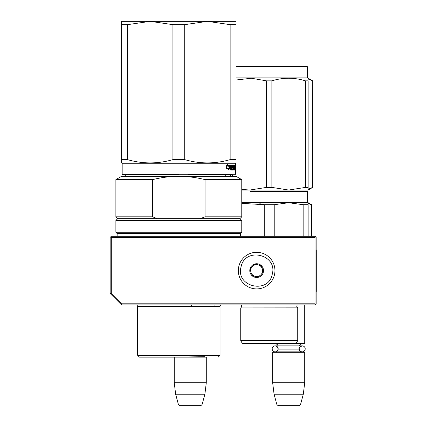 <?xml version="1.0" encoding="UTF-8"?>
<svg xmlns="http://www.w3.org/2000/svg" width="427" height="427" viewBox="0 0 427 427"><rect width="100%" height="100%" fill="white"/><g stroke="black" fill="none" stroke-linecap="round" stroke-linejoin="round"><path stroke-width="0.64" d="M121.604 304.942L122.074 303.794L111.303 293.023L110.155 293.493L121.604 304.942L315.009 304.942L315.585 304.366L315.009 303.794L315.009 237.417L315.585 236.846L316.156 237.417L316.156 303.794L315.585 304.366M122.074 303.794L315.009 303.794M110.155 293.493L110.155 237.417L110.732 236.846L111.303 237.417L315.009 237.417M111.303 293.023L111.303 237.417M315.585 236.846L315.009 236.275L111.303 236.275L110.732 236.846M171.174 357.127L174.248 357.127L174.248 382.763L175.652 394.206L178.262 403.953A2.29 2.29 34.1 0 0 180.472 405.65L200.06 405.65A2.29 2.29 -34.1 0 0 202.275 403.953L178.262 403.953M206.289 357.127L206.289 382.763L174.248 382.763M206.289 382.763L204.885 394.206L175.652 394.206M204.885 394.206L202.275 403.953M304.713 304.942L304.713 343.393L296.146 343.393M304.713 343.393L304.254 343.852L272.896 343.623M278.169 348.864A3 3 90 0 0 275.175 345.865L278.062 345.865A2.749 2.749 121.9 0 0 275.415 343.852M299.22 348.603A3 3 -90 0 1 302.204 345.865L299.316 345.865A2.749 2.749 -122 0 1 301.964 343.852M277.486 346.959L278.158 349.115A2.749 2.749 48 0 0 278.158 349.115L299.22 349.115A2.749 2.749 -48 0 1 299.22 349.115A3 3 -90 0 0 302.204 351.864A3 3 -90 0 0 305.204 348.864A3 3 -90 0 0 302.204 345.865L275.175 345.865A3 3 90 0 0 272.175 348.864A3 3 90 0 0 275.175 351.864A3 3 90 0 0 278.164 349.115L277.47 350.791M272.666 352.318L304.713 352.318L304.254 351.864L273.125 351.864L272.666 352.318L272.666 382.763L274.07 394.206L276.685 403.953A2.29 2.29 34.1 0 0 278.895 405.65L298.484 405.65A2.29 2.29 -34.1 0 0 300.693 403.953L276.685 403.953M304.713 352.318L304.713 382.763L272.666 382.763M304.713 382.763L303.303 394.206L274.07 394.206M303.303 394.206L300.693 403.953M272.25 274.246C268.519 294.603 235.378 286.869 241.041 266.966C244.772 246.614 277.908 254.343 272.25 274.246M274.476 274.769A18.313 18.313 0 0 1 252.485 288.438A18.313 18.313 0 0 1 238.816 266.448A18.313 18.313 0 0 1 260.806 252.773A18.313 18.313 0 0 1 274.476 274.769A18.313 18.313 0 0 1 252.485 288.438A18.313 18.313 0 0 1 238.816 266.448A18.313 18.313 0 0 1 260.806 252.773A18.313 18.313 0 0 1 274.476 274.769M249.96 269.047A6.864 6.864 0 0 1 258.207 263.918A6.864 6.864 0 0 1 263.331 272.17A6.864 6.864 0 0 1 255.084 277.294A6.864 6.864 0 0 1 249.96 269.047M262.829 271.289L263.08 272.111L261.938 273.328A5.951 5.951 0 0 1 259.701 275.714L258.565 276.931L256.937 276.552A5.951 5.951 0 0 1 253.755 275.81L252.127 275.431L251.642 273.83A5.951 5.951 0 0 1 250.697 270.702L250.211 269.106L250.798 268.476M262.493 272.736L261.938 273.328A5.951 5.951 0 0 0 261.644 267.382L261.409 266.608M261.164 265.786L261.644 267.382A5.951 5.951 0 0 0 259.536 265.407L261.164 265.786M260.331 265.589L259.536 265.407A5.951 5.951 0 0 0 256.355 264.665L255.565 264.478M254.727 264.286L256.355 264.665A5.951 5.951 0 0 0 253.585 265.503L254.727 264.286M254.145 264.911L253.585 265.503A5.951 5.951 0 0 0 250.697 270.702L250.457 269.928M259.146 276.306L259.701 275.714A5.951 5.951 0 0 1 256.937 276.552L257.727 276.733M252.96 275.623L253.755 275.81A5.951 5.951 0 0 1 251.642 273.83L251.877 274.609M125.378 174.702L178.822 174.702L122.634 174.702L122.175 174.248L235.474 174.248L235.474 163.258L122.175 163.258L122.175 174.248L122.175 163.258L121.604 162.927L121.604 159.623L121.604 162.927L121.604 159.623L121.604 162.927L122.175 163.258M127.502 24.654L150.213 21.35L172.924 24.654L184.726 24.654L207.437 21.35L230.142 24.654L236.046 24.654L236.046 21.35L121.604 21.35L121.604 159.623L127.502 159.623L127.502 24.654L121.604 24.654M236.046 24.654L236.046 159.623L230.142 159.623C215.005 163.995 199.863 163.995 184.726 159.623L172.924 159.623C157.782 163.995 142.645 163.995 127.502 159.623M236.046 162.041L236.046 159.623M172.924 24.654L172.924 159.623M184.726 24.654L184.726 159.623M230.142 24.654L230.142 159.623M236.046 162.927L235.474 163.258M235.08 166.098L235.144 165.527L235.08 166.098M231.583 166.37L231.535 167.219L231.936 167.219L231.888 166.37L230.35 166.37L230.292 167.219L231.087 167.219L231.087 168.067L230.292 168.067L230.292 170.037L229.934 170.037L230.084 165.527L232.058 165.527L232.224 169.188L233.009 169.049L232.971 168.067L232.379 167.71L232.491 165.527L234.455 165.527L234.455 166.37L234.044 166.509L234.044 167.219L234.375 167.219L234.076 169.188L234.556 169.188L234.583 165.527L234.957 165.527L235.005 170.037L234.834 168.067L234.642 170.037L233.921 170.037L233.836 166.37L233.628 170.037L233.404 166.37L232.699 166.37L232.699 167.219L232.379 167.219M232.598 169.188L232.501 170.037L232.058 170.037L233.158 170.037L233.259 169.679L233.259 167.576L232.699 167.219M232.058 170.037L231.936 168.067L231.535 168.067L231.535 170.037L231.215 170.037L231.215 166.37M227.458 165.527L229.619 165.527L229.256 166.92L227.031 166.92L226.54 168.478L226.54 165.548L227.885 164.085L227.458 165.527L226.865 165.527L227.004 165.052M228.92 168.478L226.641 168.478L227.079 167.08L229.299 167.08L229.699 165.527L229.699 168.43L228.525 169.893L228.92 168.478M234.935 167.678L234.583 167.678M234.023 169.188L233.964 170.037M232.699 166.37L232.379 166.37M232.501 167.219L232.598 168.067M231.535 170.037L231.215 170.037M230.35 166.37L229.934 166.37M230.292 167.219L229.934 167.219M230.452 167.219L230.452 168.067M230.292 168.067L229.934 168.067M231.413 165.527L231.53 166.37M231.53 167.219L231.53 168.067M232.224 169.188L231.936 169.188M233.777 165.527L233.777 166.37M229.005 165.527L228.642 166.92M227.031 166.92L226.54 166.92M229.085 167.08L228.845 168.745M229.699 168.43L229.085 168.43M232.181 174.702L188.259 174.702M235.015 174.702L235.474 174.248M235.117 165.692L235.117 166.498L235.101 165.692M234.887 166.509L234.701 167.219L234.887 166.509M206.609 357.127L157.344 357.127M224.799 176.031A3.662 3.662 -106.4 0 1 224.938 176.308M152.599 179.612C161.63 177.413 170.368 176.314 178.822 176.308L236.046 176.308L241.767 179.612L205.045 179.612C196.02 177.413 187.277 176.314 178.822 176.308L121.604 176.308L115.882 179.612L152.599 179.612L152.599 216.82L115.882 216.82L115.882 179.612M205.045 179.612L205.045 216.82L200.284 218.651L157.366 218.651L152.599 216.82M205.045 216.82L241.767 216.82L241.767 179.612M200.284 218.651L239.937 218.651L241.767 216.82M157.366 218.651L117.713 218.651L115.882 216.82L117.713 218.651L115.882 220.481L241.767 220.481L239.937 218.651M240.508 236.275L240.508 233.526L117.137 233.526L115.882 232.267L241.767 232.267L241.767 220.481M143.573 306.287L214.071 306.287L214.071 304.942M189.273 357.127L139.56 357.127L178.822 357.127L204.992 356.668M204.127 357.127L201.144 357.127M192.283 357.127L189.289 357.127M146.536 357.127L148.046 357.127M274.892 190.954L306.597 190.954M250.067 191.413L307.573 191.413L307.573 202.398L241.767 202.398M262.925 343.623L259.248 343.623M297.619 307.856L240.737 307.915L240.737 340.645L297.731 340.645L297.731 307.915L296.701 306.271L297.235 304.974L241.234 304.974L241.767 306.271L240.823 307.872M297.731 340.645L296.012 343.623L242.456 343.623L240.737 340.645M275.49 343.623L279.226 343.623M248.674 190.954L285.028 190.954M290.002 190.954C307.824 190.954 307.824 190.954 290.002 190.954M303.154 236.275L303.154 204.709L288.689 202.729L274.225 204.709L274.225 236.275M308.145 204.709L308.145 236.275L308.145 204.709C308.145 202.088 308.145 202.088 308.145 204.709C308.145 202.088 308.145 202.088 308.145 204.709L303.154 204.709M264.057 204.661L259.808 203.7M241.767 203.353L264.244 204.709L274.225 204.709M264.244 236.275L264.244 204.709M236.046 66.9L307.573 66.9L307.114 66.441L236.046 66.441M305.508 187.394L308.145 187.394L308.145 80.858C308.145 77.367 308.145 77.367 308.145 80.858C308.145 77.367 308.145 77.367 308.145 80.858L305.508 80.858L305.508 187.394L288.689 190.042L308.145 190.042L308.145 187.394L308.145 189.193M271.871 187.394L288.689 190.042L249.779 190.042L266.597 187.394L271.871 187.394L271.871 80.858C283.08 77.367 294.294 77.367 305.508 80.858M241.767 189.412L249.779 190.042L241.767 190.042M266.597 187.394L266.597 80.858L271.871 80.858M236.046 80.009L251.338 78.237L266.597 80.858M232.961 176.308L232.961 174.702M308.145 190.015L308.145 189.358M230.324 176.308L230.324 174.702M236.046 77.885L307.573 77.885L312.724 80.858L312.644 187.394L312.724 80.858M266.469 343.623L272.004 343.623M311.283 236.275L311.283 204.709L311.577 204.709L311.577 236.275M306.842 190.954L307.573 191.413M262.653 190.954L254.545 190.954M241.767 190.954L248.765 190.954M259.456 190.954L269.234 190.954M271.166 190.954L285.039 190.954L271.166 190.954M289.842 190.954C307.867 190.954 307.867 190.954 289.842 190.954M308.145 203.524L311.283 204.709M225.744 176.308L225.744 174.702M308.145 190.042L312.724 187.394M308.145 189.246L312.644 187.394M308.145 79.006L312.644 80.858M225.824 176.308L225.824 174.702M316.156 250.008L316.845 250.008L316.845 291.209L316.156 291.209M235.005 165.879L234.583 165.879M234.701 169.679L234.023 169.679M232.656 166.509L232.379 166.509M232.656 167.08L232.379 167.08M233.259 167.576L232.598 167.576M233.259 169.679L232.598 169.679M230.292 166.509L229.934 166.509M232.176 165.879L231.53 165.879M231.535 166.509L231.215 166.509M206.289 306.287L191.413 306.287M220.022 306.314L137.622 306.314L137.003 304.942L137.622 306.314L137.622 355.296L220.022 355.296L220.022 306.314L220.642 304.942L220.022 306.314M302.204 345.865C299.45 347.119 298.452 348.122 299.204 348.864C299.386 350.684 300.384 351.683 302.204 351.864M277.251 351.026L275.623 351.827M277.262 346.708L275.628 345.902M126.178 174.478L124.348 176.308M231.466 174.478L233.297 176.308M117.137 236.275L117.137 233.526L115.882 232.267L115.882 220.481M240.508 233.526L241.767 232.267M220.022 355.296L218.192 357.127L220.022 355.296M137.622 355.296L139.453 357.127L137.622 355.296M191.413 306.314L191.413 304.942M311.577 204.709L308.145 202.729M307.573 77.885L307.573 66.9M241.703 305.796L241.757 306.084M241.517 307.189L241.767 306.33"/></g></svg>
